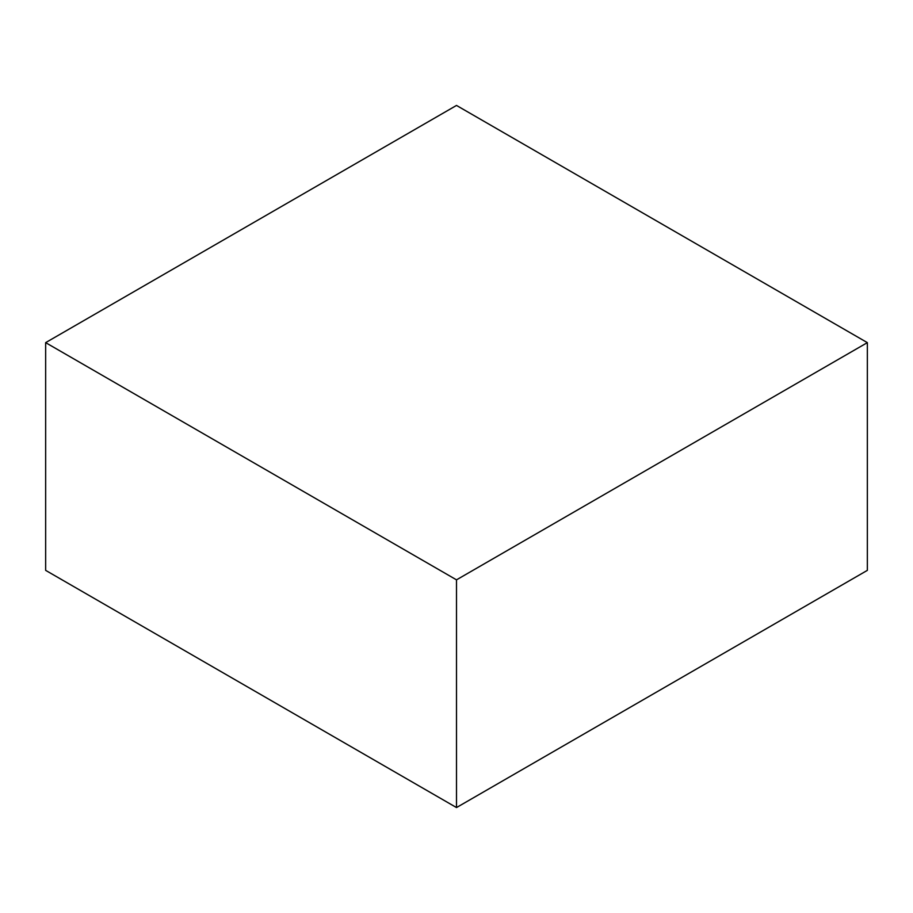 <?xml version="1.0" encoding="UTF-8"?>
<svg xmlns="http://www.w3.org/2000/svg" width="913" height="913" viewBox="0 0 913 913"><rect width="100%" height="100%" fill="white"/><g stroke="black" fill="none" stroke-linecap="round" stroke-linejoin="round"><path stroke-width="1.37" d="M867.35 342.637L456.5 105.44L45.65 342.637L45.65 570.363L456.5 807.56L867.35 570.363L867.35 342.637L456.5 579.846L456.5 807.56M45.65 342.637L456.5 579.846"/></g></svg>
